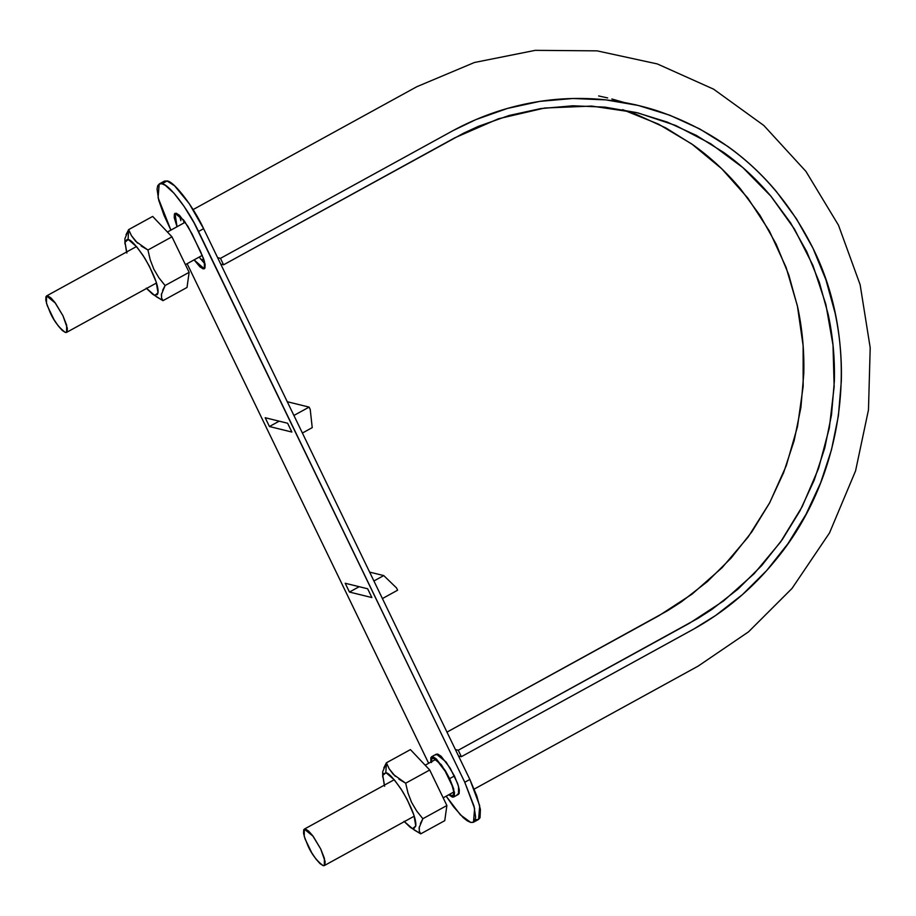 <?xml version="1.0" encoding="UTF-8"?>
<svg xmlns="http://www.w3.org/2000/svg" width="916" height="916" viewBox="0 0 916 916"><rect width="100%" height="100%" fill="white"/><g stroke="black" fill="none" stroke-linecap="round" stroke-linejoin="round"><path stroke-width="1.37" d="M220.458 258.358L223.573 264.804L220.733 264.106L223.573 264.804L463.507 133.232L478.347 126.362L509.044 115.496L540.692 108.592L572.821 105.787L604.926 107.138L636.54 112.576L667.18 122.046L696.389 135.419L723.732 152.468C741.319 165.052 757.143 179.742 771.203 196.551L790.623 222.931L806.756 251.66L819.339 282.346L828.224 314.509C832.907 336.47 834.945 358.728 834.35 381.296L831.499 414.925L824.766 448.038L814.221 480.133L800.034 510.739L782.424 539.387L761.643 565.641L737.998 589.102L711.881 609.449L698.015 618.334L458.252 750.238L461.366 756.685L458.515 755.986L461.366 756.685L694.053 628.868L715.591 615.518L742.407 594.644L766.681 570.553L788.012 543.6L806.08 514.197L820.656 482.778L831.476 449.836L838.392 415.841L841.312 381.308C841.93 358.156 839.823 335.302 835.014 312.745L825.9 279.735L812.984 248.236L796.416 218.741L776.482 191.673C762.055 174.418 745.807 159.327 727.762 146.411L699.687 128.916L669.699 115.187L638.246 105.454L605.797 99.878L572.832 98.493L539.868 101.367L507.372 108.454L475.862 119.618L453.168 130.553L220.458 258.358L223.573 264.804L454.805 137.812L498.544 118.737L544.677 108.019L591.679 106.073L638.051 112.943L675.607 125.446L710.793 143.801L742.819 167.559L770.917 196.219L794.47 229.08L812.939 265.422L825.866 304.398L833.01 345.114L834.155 386.644L829.312 428.035L818.595 468.339L802.198 506.617L780.558 542.032L754.108 573.737L723.503 601.01L689.473 623.246L458.252 750.238L461.366 756.685L692.588 629.693C724.453 612.083 752.116 588.885 775.589 560.1C846.338 474.946 861.773 346.111 812.984 248.236C778.943 180.395 727.041 134.583 657.264 110.802C623.384 99.936 588.633 96.237 553.024 99.707C517.403 103.371 483.625 113.916 451.68 131.366L220.458 258.358L217.619 257.659L220.458 258.358M204.016 259.995L200.696 259.171L204.016 259.995M184.013 222.909L183.303 219.577L184.013 222.909M455.401 749.54L458.252 750.238L455.401 749.54M622.617 109.657L636.586 114.523L665.795 127.897L693.149 144.946C710.736 157.529 726.548 172.219 740.609 189.04L760.028 215.409L776.161 244.137L788.756 274.823L797.63 306.986C802.313 328.947 804.363 351.206 803.767 373.774L800.916 407.402L794.183 440.516L783.638 472.61L769.44 503.216L751.841 531.864L731.06 558.119L707.404 581.58L681.286 601.927L667.42 610.812L446.974 732.113L658.879 615.724L692.107 594.106L722.094 567.68L748.154 537.005L769.692 502.758L786.272 465.694L797.493 426.616L803.16 386.357L803.137 345.813L797.389 305.864L786.088 267.369L769.463 231.175L747.845 198.085L721.762 168.784L691.74 143.949L658.444 124.107L622.617 109.657M607.663 97.932L598.64 95.951M624.368 102.546L611.865 98.985M323.165 865.654C316.844 860.971 311.772 854.342 307.948 845.777L304.226 836.308L304.307 829.129L313.146 836.274L320.692 848.914L324.413 858.384L324.321 865.574L323.165 865.654L324.94 864.864L325.088 861.406L320.692 848.914L312.562 835.507L308.577 831.03L305.463 829.037L303.7 829.827L303.551 833.297L305.039 838.896L311.818 852.91L316.066 859.185L320.062 863.662L323.165 865.654M65.414 332.474C59.093 327.779 54.01 321.161 50.197 312.596L46.464 303.116L46.556 295.937L55.395 303.093L62.941 315.722L66.662 325.191L66.57 332.382L65.414 332.474L67.177 331.672L67.326 328.214L62.941 315.722L54.811 302.314L50.827 297.837L47.712 295.845L45.949 296.647L45.8 300.105L47.288 305.704L54.067 319.718L58.315 325.993L62.299 330.47L65.414 332.474M164.502 181.093L167.067 180.979L161.972 183.784L159.201 183.99L158.079 197.673L170.891 230.111L164.079 215.466L158.697 200.18L157.06 189.097L157.735 185.685L159.395 183.887L161.972 183.784L165.372 185.364L174.051 193.276L184.127 206.444L194.078 222.84L464.767 782.253L473.984 806.034L475.633 817.118L474.946 820.53L473.286 822.328L470.71 822.431L467.32 820.862L463.244 817.656L453.672 806.904L446.184 796.176L460.37 814.816L470.71 822.431L473.492 822.225L478.587 819.431L479.709 805.748L469.862 779.459L476.824 795.981L480.408 809.423L480.041 817.736L478.381 819.522L475.805 819.637M428.654 763.303L187.127 263.694L428.654 763.303M367.637 588.77L345.206 583.263L349.454 592.045L371.885 597.564L367.637 588.77L371.885 597.564L349.454 592.045L359.198 586.698L349.454 592.045L345.206 583.263L367.637 588.77M200.535 251.476L188.009 226.481L179.444 215.294L176.204 213.222L174.372 214.046L174.223 217.653L177.028 226.744L175.002 213.314L184.196 220.756L192.039 233.901L203.558 258.633L205.104 264.461L204.955 268.056L203.112 268.892L199.883 266.808L194.078 259.881L204.325 268.8L204.417 261.323L200.535 251.476M457.187 794.458L459.134 793.577L459.305 789.764L457.656 783.581L450.18 768.112L441.077 756.227L437.642 754.028L435.695 754.91M287.624 423.249L265.193 417.73L269.441 426.524L291.872 432.043L287.624 423.249L291.872 432.043L269.441 426.524L279.174 421.177L269.441 426.524L265.193 417.73L287.624 423.249M159.201 183.99L164.296 181.196L167.067 180.979L174.544 185.765L189.234 203.638L203.615 228.691L469.862 779.459L464.767 782.253L469.862 779.459L203.615 228.691L198.509 231.485L203.615 228.691C193.78 207.119 173.685 180.876 167.067 180.979L161.972 183.784C168.59 183.681 188.685 209.913 198.509 231.485L464.767 782.253L474.614 808.542L473.492 822.225M180.864 220.676L179.376 215.237M453.649 797L458.469 794.367L458.561 786.432L454.45 775.978L449.642 778.623L453.752 789.077L453.649 797L452.378 797.103L448.943 794.905L452.378 797.103L454.325 796.222L454.485 792.409L449.642 778.623L454.45 775.978L446.115 762.02L436.371 754.131L431.55 756.776L441.306 764.665L449.642 778.623L445.359 770.745L436.268 758.872L432.833 756.673L430.886 757.555L430.841 762.101L431.55 756.776M449.424 794.401L451.668 795.638L453.477 794.825L453.626 791.275L452.103 785.55L445.165 771.192L436.726 760.177L433.543 758.139L431.734 758.952L431.573 762.49M433.543 758.139A21.286 5.061 61.2 0 1 448.336 776.894A21.286 5.061 61.2 0 1 452.641 795.638M199.173 257.087L205.047 264.071M382.419 598.56L397.624 590.202L396.525 587.923L397.624 590.202L382.419 598.56M369.629 572.111L383.747 575.58L373.911 580.984L383.747 575.58L396.525 587.923L383.747 575.58L369.629 572.111M293.899 415.463L309.116 407.105L310.215 409.383L312.23 427.635L310.215 409.383L309.116 407.105L287.258 401.723L309.116 407.105L293.899 415.463M302.395 433.039L312.23 427.635L302.395 433.039M162.636 290.349L165.098 285.529L189.131 272.338L187.013 287.464L162.979 300.654L161.571 297.998L161.537 293.727M137.549 243.141L131.469 235.721L128.641 229.618L152.674 216.428L128.641 229.618L128.068 239.66C130.53 239.179 136.152 245.419 144.934 258.415C154.335 275.018 158.697 286.479 158.01 292.788L154.976 295.33L152.503 294.116L162.979 300.654L187.013 287.464L189.131 272.338L165.098 285.529L158.915 277.8L153.842 269.201L150.235 259.846L147.934 250.011L141.213 246.026M156.281 296.692L162.979 300.654L161.571 297.998L161.388 294.551L165.098 285.529L158.915 277.8L153.842 269.201L150.235 259.846L147.934 250.011L171.956 236.82L152.674 216.428L171.956 236.82L147.934 250.011L135.614 241.251L131.469 235.721L128.641 229.618L126.042 234.736M171.956 236.82L189.131 272.338L171.956 236.82M152.503 294.116L146.571 288.448M126.545 252.003L125.023 242.202L128.068 239.66L128.641 229.618L124.919 238.641L124.954 243.954M126.877 253.056L125.023 242.202L126.912 239.591L128.732 239.877L136.747 246.862L143.182 255.644L149.365 266.224L156.155 281.945L158.01 292.788L157.369 294.62L154.312 295.112L146.297 288.128M420.387 823.541L422.86 818.721L446.882 805.519L444.764 820.656L420.742 833.846L419.322 831.19L419.288 826.919M395.3 776.321L389.22 768.913L386.392 762.81L410.425 749.609L386.392 762.81L385.819 772.852C388.281 772.36 393.903 778.611 402.685 791.607C412.085 808.21 416.448 819.671 415.772 825.98L412.727 828.522L410.254 827.308L420.742 833.846L444.764 820.656L446.882 805.519L422.86 818.721L416.666 810.992L411.593 802.382L407.986 793.038L405.685 783.203L398.964 779.218M414.032 829.873L420.742 833.846L419.322 831.19L419.139 827.743L422.86 818.721L416.666 810.992L411.593 802.382L407.986 793.038L405.685 783.203L429.719 770.001L410.425 749.609L429.719 770.001L405.685 783.203L393.365 774.444L389.22 768.913L386.392 762.81L383.804 767.929M429.719 770.001L446.882 805.519L429.719 770.001M410.254 827.308L404.322 821.629M384.308 785.184L382.785 775.394L385.819 772.852L386.392 762.81L382.682 771.833L382.705 777.134M384.64 786.237L382.785 775.394L383.426 773.562L386.483 773.07L394.498 780.054L400.933 788.836L407.116 799.416L413.918 815.137L415.772 825.98L413.883 828.591L412.063 828.304L404.048 821.32M474.19 789.111L698.175 666.092L748.532 631.834L791.997 588.461L829.507 532.929L855.567 470.881L868.471 409.91L870.2 347.748L860.147 284.762L838.506 225.256L805.966 171.441L763.83 125.481L713.587 89.161L657.287 63.925L597.06 50.849L535.288 50.346L474.431 62.494L416.803 86.722L193.093 209.592M634.502 104.527L637.17 105.203M185.41 264.644L202.299 255.369M185.25 222.222L167.422 232.023M443.161 797.836L453.718 792.031M435.787 759.375L425.173 765.203M414.25 816.179L324.401 865.528M394.224 779.734L304.307 829.129M156.487 282.998L66.65 332.336M136.473 246.553L46.556 295.937"/></g></svg>
